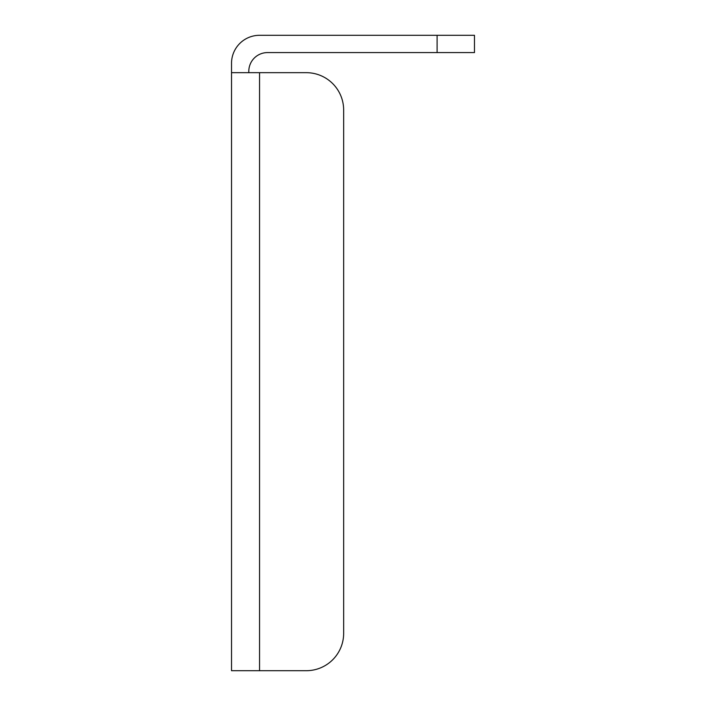 <?xml version="1.0" encoding="UTF-8"?>
<svg xmlns="http://www.w3.org/2000/svg" width="706" height="706" viewBox="0 0 706 706"><rect width="100%" height="100%" fill="white"/><g stroke="black" fill="none" stroke-linecap="round" stroke-linejoin="round"><path stroke-width="1.06" d="M231.524 670.7L231.524 72.674L306.28 72.674A37.374 37.374 0 0 1 343.654 110.057L343.654 633.326A37.374 37.374 0 0 1 306.28 670.7L231.524 670.7M248.812 72.674L248.812 71.271A18.691 18.691 0 0 1 267.503 52.588L474.476 52.588L474.476 35.3L259.561 35.3A28.028 28.028 0 0 0 231.524 63.328L231.524 72.674M267.503 72.674L306.28 72.674M343.654 110.057L343.654 633.326M267.503 670.7L306.28 670.7M259.561 670.7L259.561 72.674M437.093 35.3L437.093 52.588"/></g></svg>
